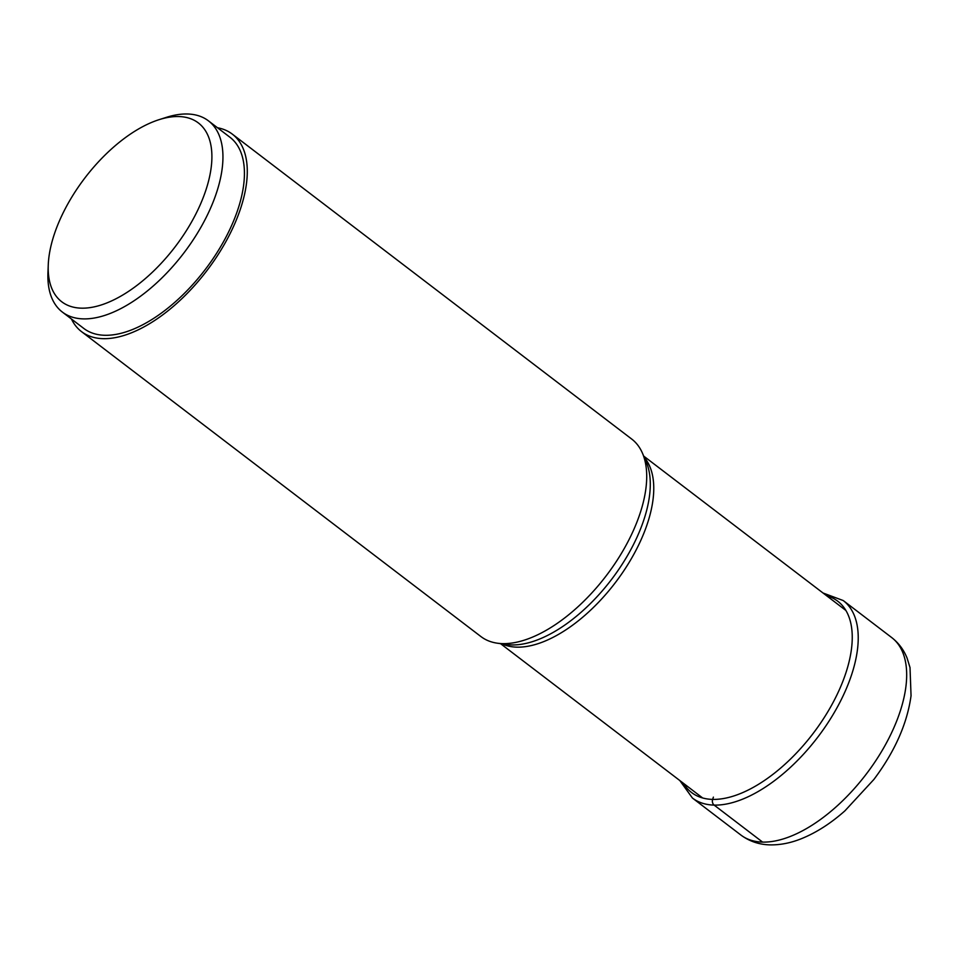 <?xml version="1.0" encoding="UTF-8"?>
<svg xmlns="http://www.w3.org/2000/svg" width="959" height="959" viewBox="0 0 959 959"><rect width="100%" height="100%" fill="white"/><g stroke="black" fill="none" stroke-linecap="round" stroke-linejoin="round"><path stroke-width="1.44" d="M62.383 312.095L83.865 328.493A120.331 60.705 -52.6 0 0 227.295 234.583A120.331 60.705 -52.6 0 0 229.908 137.221L208.415 120.822A120.331 60.705 127.4 0 1 205.813 218.184A120.331 60.705 127.4 0 1 62.383 312.095A120.331 60.705 127.4 0 1 47.95 272.536L48.262 264.792A112.503 56.761 127.4 0 1 64.205 210.74A112.503 56.761 127.4 0 1 159.062 119.671A112.503 56.761 127.4 0 1 195.864 213.977A112.503 56.761 127.4 0 1 102.889 304.423A112.503 56.761 127.4 0 1 48.262 264.792M159.062 119.671L166.458 117.322A120.331 60.705 127.4 0 1 208.415 120.822M81.491 331.61L480.938 636.572A124.238 62.683 -52.6 0 0 497.373 643.201A124.238 62.683 -52.6 0 0 502.648 643.633A124.238 62.683 -52.6 0 0 608.941 572.139A124.238 62.683 -52.6 0 0 642.446 453.175A124.238 62.683 -52.6 0 0 631.729 439.078L232.282 134.104A124.238 62.683 127.4 0 1 219.096 253.08A124.238 62.683 127.4 0 1 103.2 338.671A124.238 62.683 127.4 0 1 81.491 331.61A124.238 62.683 127.4 0 1 71.457 319.023M217.501 127.751A124.238 62.683 127.4 0 1 232.282 134.104M823.014 592.998L843.225 600.55A124.238 62.683 127.4 0 1 830.038 719.526A124.238 62.683 127.4 0 1 714.143 805.104A124.238 62.683 127.4 0 1 692.434 798.044L740.887 835.037A124.238 62.683 -52.6 0 0 762.597 842.098L714.143 805.104A4.699 3.812 -88.6 0 1 712.645 799.398A384.223 311.531 -88.6 0 1 713.388 797.133M826.67 595.791A120.378 60.729 127.4 0 1 830.974 706.327A120.378 60.729 127.4 0 1 712.645 799.398A120.378 60.729 127.4 0 1 683.479 783.335M762.597 842.098A124.238 62.683 -52.6 0 0 878.492 756.507A124.238 62.683 -52.6 0 0 891.666 637.531C898.631 642.962 903.774 649.83 907.106 658.162L910.019 667.584L911.05 695.766C907.166 723.733 894.771 751.64 873.877 779.475L844.891 810.87C830.83 823.325 816.457 832.556 801.76 838.55C791.043 842.913 780.542 845.023 770.245 844.879C759.276 844.663 749.482 841.391 740.887 835.037M497.373 643.201L506.688 644.52A119.443 60.261 -52.6 0 0 506.7 644.52L506.7 644.52A119.443 60.261 -52.6 0 0 511.782 644.939A119.443 60.261 -52.6 0 0 511.854 644.939A119.443 60.261 -52.6 0 0 614 576.155A119.443 60.261 -52.6 0 0 646.186 461.83L646.186 461.83A119.443 60.261 -52.6 0 0 646.174 461.818L642.446 453.175M644.292 457.443A117.981 59.518 127.4 0 1 623.518 571.228A117.981 59.518 127.4 0 1 517.021 647.157A117.981 59.518 127.4 0 1 516.949 647.157A117.981 59.518 127.4 0 1 501.965 643.861M679.823 780.542L692.434 798.044M843.225 600.55L891.666 637.531M643.705 456.1L845.838 610.415M500.526 643.645L702.647 797.972"/></g></svg>
